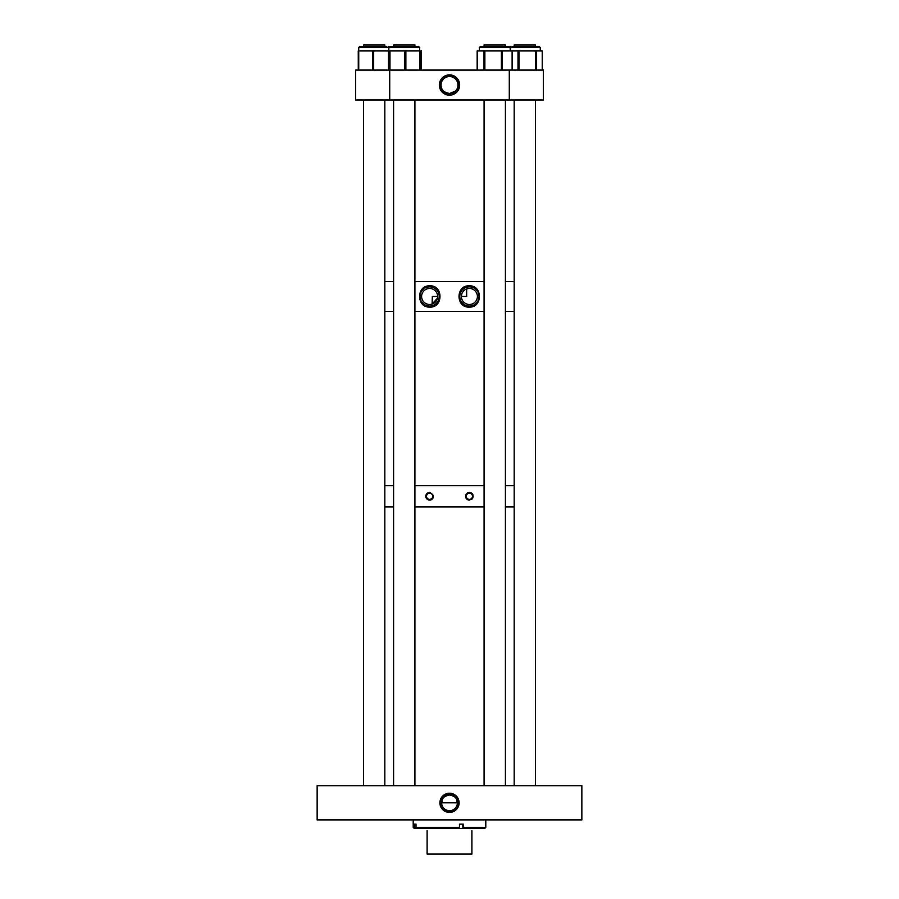 <?xml version="1.0" encoding="UTF-8"?>
<svg xmlns="http://www.w3.org/2000/svg" width="899" height="899" viewBox="0 0 899 899"><rect width="100%" height="100%" fill="white"/><g stroke="black" fill="none" stroke-linecap="round" stroke-linejoin="round"><path stroke-width="1.35" d="M449.5 812.415A9.608 9.608 0 0 0 459.108 802.818A9.608 9.608 0 0 0 449.5 793.21A9.608 9.608 0 0 0 439.892 802.818A9.608 9.608 0 0 0 449.5 812.415M449.5 793.884A8.934 8.934 0 0 1 458.434 802.818A8.934 8.934 0 0 1 449.5 811.741A8.934 8.934 0 0 1 440.566 802.818A8.934 8.934 0 0 1 449.5 793.884M449.5 810.684A7.877 7.877 0 0 1 441.623 802.818A7.877 7.877 0 0 1 449.5 794.941C454.265 796.109 456.748 797.907 456.984 800.357L456.984 802.818L442.016 802.818L442.016 800.357C442.252 797.907 444.747 796.109 449.5 794.941A7.877 7.877 0 0 1 457.377 802.818A7.877 7.877 0 0 1 449.5 810.684M317.145 785.737L317.145 819.888L581.855 819.888L581.855 785.737L317.145 785.737M416.023 824.158L414.608 824.158L414.608 827.372L413.203 827.372L414.27 828.429L417.024 828.429L416.023 827.372L416.023 824.158M485.797 819.888L485.797 827.372L463.513 827.372L463.513 824.158L459.479 824.158L459.479 827.372L416.023 827.372M463.513 827.372L463.154 828.429L417.024 828.429M485.797 827.372L484.73 828.429L463.154 828.429M414.608 827.372L415.608 828.429M459.479 827.372L459.131 828.429M427.092 830.564C422.856 828.114 422.856 828.114 427.092 830.564L427.092 854.05L471.908 854.05L471.908 830.564C476.144 828.114 476.144 828.114 471.908 830.564M469.39 493.203A3.09 3.09 0 0 0 466.3 496.282A3.09 3.09 0 0 0 469.39 499.372A3.09 3.09 0 0 0 472.481 496.282A3.09 3.09 0 0 0 469.39 493.203M469.39 500.114C464.48 497.563 464.48 495.012 469.39 492.461C474.301 495.001 474.301 497.552 469.39 500.114A3.821 3.821 0 0 1 465.581 495.911M468.66 492.528A3.821 3.821 0 0 0 467.952 492.742M467.615 492.899A3.821 3.821 0 0 0 466.03 494.461M465.862 494.81A3.821 3.821 0 0 0 465.637 495.529M429.61 493.203A3.09 3.09 0 0 0 426.519 496.282A3.09 3.09 0 0 0 429.61 499.372A3.09 3.09 0 0 0 432.7 496.282A3.09 3.09 0 0 0 429.61 493.203M428.879 500.046A3.821 3.821 0 0 0 429.61 500.114C424.699 497.563 424.699 495.012 429.61 492.461A3.821 3.821 0 0 0 426.25 494.461M426.081 494.798A3.821 3.821 0 0 0 425.856 495.529M425.8 495.911A3.821 3.821 0 0 0 425.8 496.675M425.856 497.057A3.821 3.821 0 0 0 426.924 499.012M427.508 499.484A3.821 3.821 0 0 0 428.16 499.833M430.34 492.528A3.821 3.821 0 0 0 429.61 492.461C434.52 495.001 434.52 497.552 429.61 500.114A3.821 3.821 0 0 0 431.396 499.675M514.172 506.957L505.395 506.957L514.172 506.957M484.078 506.957L414.922 506.957L484.078 506.957M393.605 506.957L384.828 506.957L393.605 506.957M514.172 485.617L505.395 485.617L514.172 485.617M484.078 485.617L414.922 485.617L484.078 485.617M393.605 485.617L384.828 485.617L393.605 485.617M431.711 499.484A3.821 3.821 0 0 0 432.295 499.012M432.779 498.428A3.821 3.821 0 0 0 433.138 497.765M433.273 497.405A3.821 3.821 0 0 0 433.419 496.664M471.492 499.484A3.821 3.821 0 0 0 472.919 497.776M472.908 494.787A3.821 3.821 0 0 0 469.39 492.461M469.39 307.076C455.602 308.11 455.546 284.848 469.39 285.86C482.696 285.219 482.707 307.705 469.39 307.076M469.39 286.871A9.597 9.597 0 0 0 459.794 296.468A9.597 9.597 0 0 0 469.39 306.065A9.597 9.597 0 0 0 478.987 296.468A9.597 9.597 0 0 0 469.39 286.871M429.61 307.076C416.316 307.705 416.271 285.253 429.61 285.86C443.421 284.814 443.432 308.11 429.61 307.076M429.61 286.871A9.597 9.597 0 0 0 420.013 296.468A9.597 9.597 0 0 0 429.61 306.065A9.597 9.597 0 0 0 439.206 296.468A9.597 9.597 0 0 0 429.61 286.871M466.682 288.927L466.682 296.468L461.378 296.468L461.805 293.883M514.172 311.414L505.395 311.414L514.172 311.414M484.078 311.414L414.922 311.414L484.078 311.414M393.605 311.414L384.828 311.414L393.605 311.414M514.172 281.522L505.395 281.522L514.172 281.522M484.078 281.522L414.922 281.522L484.078 281.522M393.605 281.522L384.828 281.522L393.605 281.522M437.431 298.198L432.071 304.087L432.318 296.468L437.622 296.468M429.61 288.455A8.012 8.012 0 0 0 421.597 296.468A8.012 8.012 0 0 0 429.61 304.48A8.012 8.012 0 0 0 437.622 296.468A8.012 8.012 0 0 0 429.61 288.455M464.109 290.444L462.536 292.321M469.39 288.455A8.012 8.012 0 0 0 461.378 296.468A8.012 8.012 0 0 0 469.39 304.48A8.012 8.012 0 0 0 477.403 296.468A8.012 8.012 0 0 0 469.39 288.455M449.5 74.875A10.159 10.159 0 0 0 439.341 85.034A10.159 10.159 0 0 0 449.5 95.193A10.159 10.159 0 0 0 459.659 85.034A10.159 10.159 0 0 0 449.5 74.875M449.5 76.067A8.968 8.968 0 0 0 440.532 85.034A8.968 8.968 0 0 0 449.5 94.002A8.968 8.968 0 0 0 458.468 85.034A8.968 8.968 0 0 0 449.5 76.067M455.321 91.192L449.5 93.507A8.473 8.473 0 0 0 457.973 85.034A8.473 8.473 0 0 0 449.5 76.561A8.473 8.473 0 0 0 441.027 85.034A8.473 8.473 0 0 0 449.5 93.507C444.836 92.395 442.353 90.9 442.027 89.023C442.353 90.9 444.836 92.395 449.5 93.507C454.164 92.395 456.647 90.9 456.973 89.023M456.816 89.293L455.726 90.777M389.728 70.088L389.728 99.98L355.566 99.98L355.566 70.088L543.434 70.088L543.434 99.98L509.272 99.98L509.272 70.088M389.728 99.98L509.272 99.98M510.452 46.501L509.385 47.568L510.452 46.501L539.198 46.501L535.489 46.501L535.489 44.95L514.172 44.95L514.172 46.501M542.221 70.088L542.221 50.94L477.167 50.94L477.257 70.088M384.828 44.95L384.828 46.501L384.828 44.95L363.511 44.95L363.511 46.501L359.802 46.501L386.177 46.501M421.485 50.94L421.485 70.088L421.485 50.94L358.263 50.94L358.274 70.088L358.263 50.94M386.828 46.501L384.738 46.501M540.265 47.568L539.198 46.501L540.265 47.568L540.265 50.94L540.265 47.568L479.302 47.568L480.369 46.501L509.115 46.501L505.395 46.501L505.395 44.95L484.078 44.95L484.078 46.501M512.216 50.94L512.306 70.088M389.885 46.501L388.817 47.568L389.885 46.501L418.631 46.501L419.698 47.568L358.735 47.568L359.802 46.501L358.735 47.568L358.746 70.088M388.334 50.94L388.334 70.088L388.323 50.94M420.193 50.94L420.193 70.088L420.193 50.94M363.511 785.737L363.511 99.98L363.511 785.737M384.828 785.737L384.828 99.98M363.511 46.501L363.511 44.95M414.877 44.95L393.605 44.95L393.605 46.501M462.828 824.158L462.828 828.429M536.242 70.088L536.242 50.94M535.411 70.088L535.411 50.94M519.015 70.088L519.015 50.94M518.026 70.088L518.026 50.94M373.669 70.088L373.669 50.94M372.602 70.088L372.602 50.94M512.104 70.088L512.104 50.94M502.339 70.088L502.339 50.94M501.361 70.088L501.361 50.94M484.864 70.088L484.864 50.94M483.999 70.088L483.999 50.94M419.721 70.088L419.698 47.568L418.72 46.512M405.899 70.088L405.899 50.94M404.831 70.088L404.831 50.94M389.964 70.088L389.964 50.94M389.379 70.088L389.379 50.94M413.203 819.888L413.203 827.372M542.288 70.088L542.288 50.94M389.615 47.568L388.548 46.501L389.615 47.568M358.735 50.94L358.735 47.49M510.183 47.568L509.115 46.501L510.183 47.568L510.183 50.94M479.302 50.94L479.302 47.568L480.369 46.501M477.167 70.088L477.167 50.94M388.817 47.568L388.817 50.94M393.605 785.737L393.605 99.98M414.922 785.737L414.922 99.98M414.922 46.501L414.922 44.95M505.395 785.737L505.395 99.98M484.078 785.737L484.078 99.98M535.489 785.737L535.489 99.98L535.489 785.737M514.172 785.737L514.172 99.98M535.489 46.501L535.489 44.95"/></g></svg>
